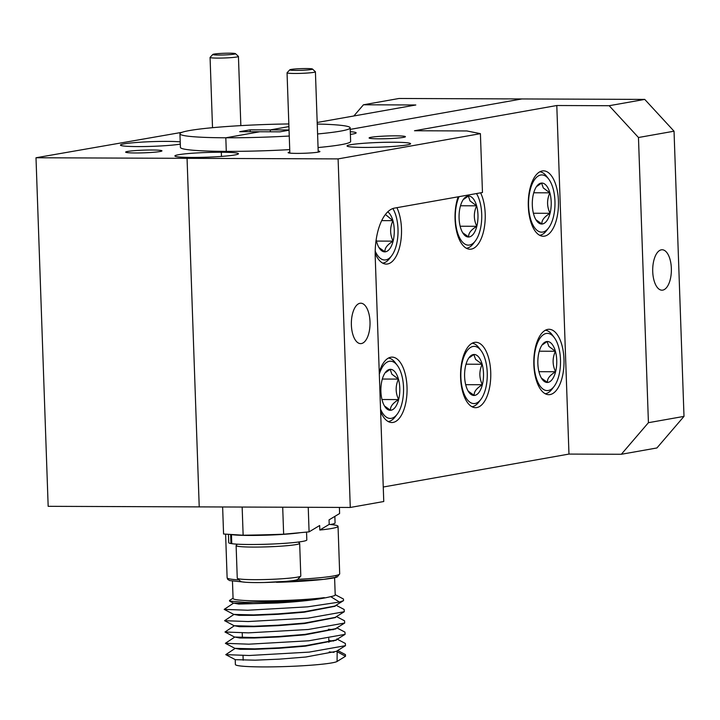<?xml version="1.0" encoding="UTF-8"?>
<svg xmlns="http://www.w3.org/2000/svg" width="720" height="720" viewBox="0 0 720 720"><rect width="100%" height="100%" fill="white"/><g stroke="black" fill="none" stroke-linecap="round" stroke-linejoin="round"><path stroke-width="1.08" d="M180.225 141.894A31.797 2.349 -2 0 0 166.887 141.381A31.797 2.349 -2 0 0 120.465 145.089A31.797 2.349 -2 0 0 137.592 146.583A31.797 2.349 -2 0 0 180.306 144.108M152.172 150.003A18.171 1.341 -2 0 0 133.785 150.714A18.171 1.341 -2 0 0 125.703 152.217A18.171 1.341 -2 0 0 135.432 152.973A18.171 1.341 -2 0 0 161.91 150.957A18.171 1.341 -2 0 0 152.172 150.003M289.044 129.969L270.288 129.897L288.927 126.594L270.288 129.897L270.351 131.796L270.288 129.897L250.146 129.825L239.679 131.679L259.821 131.751L225.819 137.79A85.158 6.3 178 0 1 179.946 133.803A85.158 6.3 178 0 1 288.837 123.948M179.946 133.803L180.414 147.384A85.158 6.3 -2 0 0 226.287 151.371L225.819 137.79L226.287 151.371L221.319 152.244L221.463 156.42L221.319 152.244A31.797 2.349 -2 0 0 174.897 155.952A31.797 2.349 -2 0 0 192.024 157.446L187.056 158.328L199.224 506.889L48.168 506.322L36 157.761L182.097 132.3M317.187 122.481L415.818 104.985L363.447 104.787L399.024 98.478L521.883 98.946L350.217 129.384L521.883 98.946L644.742 99.405L609.165 105.714L556.794 105.516L414.495 130.752L466.857 130.95L480.411 133.659L338.103 158.895L36 157.761M250.209 131.715L250.146 129.825M363.447 104.787L353.853 115.974M364.167 147.429A31.797 2.349 -2 0 0 410.589 143.721A31.797 2.349 -2 0 0 393.471 142.236A31.797 2.349 -2 0 0 347.04 145.944A31.797 2.349 -2 0 0 364.167 147.429M289.818 152.055A15.894 1.179 -2 0 0 288.18 152.73A15.894 1.179 -2 0 0 296.694 153.387A15.894 1.179 -2 0 0 319.869 151.623A15.894 1.179 -2 0 0 318.186 151.065M378.882 138.816A18.171 1.341 -2 0 0 405.369 136.8A18.171 1.341 -2 0 0 395.622 135.846A18.171 1.341 -2 0 0 377.235 136.557A18.171 1.341 -2 0 0 369.153 138.06A18.171 1.341 -2 0 0 378.882 138.816M359.991 303.273A20.214 9.342 -89.8 0 1 360.774 303.201A20.214 9.342 -89.8 0 1 370.026 322.605A20.214 9.342 -89.8 0 1 361.404 343.557A20.214 9.342 -89.8 0 1 360.621 343.629A20.214 9.342 -89.8 0 1 351.36 324.225A20.214 9.342 -89.8 0 1 359.991 303.273M474.525 342.387A32.706 15.111 -89.8 0 1 475.785 342.27A32.706 15.111 -89.8 0 1 490.77 373.671A32.706 15.111 -89.8 0 1 476.802 407.565A32.706 15.111 -89.8 0 1 475.542 407.682A32.706 15.111 -89.8 0 1 460.566 376.281A32.706 15.111 -89.8 0 1 474.525 342.387M480.609 192.834A32.706 15.111 -89.8 0 1 484.353 227.412A32.706 15.111 -89.8 0 1 471.267 249.129A32.706 15.111 -89.8 0 1 470.007 249.237A32.706 15.111 -89.8 0 1 456.552 231.084A32.706 15.111 -89.8 0 1 458.136 196.821M542.241 170.955A32.706 15.111 -89.8 0 1 543.501 170.847A32.706 15.111 -89.8 0 1 558.477 202.239A32.706 15.111 -89.8 0 1 544.518 236.142A32.706 15.111 -89.8 0 1 543.249 236.25A32.706 15.111 -89.8 0 1 528.273 204.858A32.706 15.111 -89.8 0 1 542.241 170.955M547.767 329.391A32.706 15.111 -89.8 0 1 549.027 329.283A32.706 15.111 -89.8 0 1 564.012 360.675A32.706 15.111 -89.8 0 1 550.044 394.578A32.706 15.111 -89.8 0 1 548.784 394.686A32.706 15.111 -89.8 0 1 533.808 363.294A32.706 15.111 -89.8 0 1 547.767 329.391M379.251 372.312A32.706 15.111 -89.8 0 1 390.816 357.228A32.706 15.111 -89.8 0 1 392.085 357.12A32.706 15.111 -89.8 0 1 407.061 388.512A32.706 15.111 -89.8 0 1 393.093 422.415A32.706 15.111 -89.8 0 1 391.833 422.523A32.706 15.111 -89.8 0 1 380.619 411.597M396.9 207.675A32.706 15.111 -89.8 0 1 400.644 242.262A32.706 15.111 -89.8 0 1 387.567 263.979A32.706 15.111 -89.8 0 1 386.298 264.087A32.706 15.111 -89.8 0 1 375.165 253.35M661.338 249.831A20.214 9.342 -89.8 0 1 662.121 249.759A20.214 9.342 -89.8 0 1 671.373 269.163A20.214 9.342 -89.8 0 1 662.742 290.115A20.214 9.342 -89.8 0 1 661.968 290.187A20.214 9.342 -89.8 0 1 652.707 270.783A20.214 9.342 -89.8 0 1 661.338 249.831M289.728 149.616A85.158 6.3 -2 0 1 226.287 151.371L221.319 152.244A31.797 2.349 -2 0 1 238.446 153.738A31.797 2.349 -2 0 1 192.024 157.446L187.056 158.328L199.224 506.889L350.28 507.456L338.103 158.895M289.053 130.221L279.963 131.832L259.821 131.751L225.819 137.79A85.158 6.3 -2 0 0 289.251 136.035M317.592 133.965A85.158 6.3 -2 0 0 350.163 127.854A85.158 6.3 -2 0 0 317.241 124.029M350.397 134.415A31.797 2.349 -2 0 0 356.157 132.858A31.797 2.349 -2 0 0 350.298 131.706M318.06 147.546A85.158 6.3 -2 0 0 350.64 141.435L350.163 127.854M644.742 99.405L674.037 131.202L684 416.385L656.91 447.966L621.333 454.275L568.971 454.077L383.256 487.017M480.411 133.659L482.463 192.501L394.569 208.089A45.423 20.988 -89.8 0 0 375.228 257.076L383.76 501.516L350.28 507.456M568.971 454.077L556.794 105.516M609.165 105.714L638.469 137.511L648.423 422.694L621.333 454.275M674.037 131.202L638.469 137.511M648.423 422.694L684 416.385M336.303 575.406L335.826 577.26L323.748 579.357L264.222 582.498M233.235 603.027L238.608 604.053L277.596 603C301.653 601.56 319.347 599.436 330.696 596.646L339.489 602.064L343.53 600.633L343.458 599.022L335.196 594.675M277.587 602.55L253.188 603.594L233.352 603.09L229.536 601.074L244.89 602.334L277.344 601.74C296.667 600.867 312.327 599.499 324.315 597.645C312.138 599.778 296.559 601.407 277.587 602.55M324.315 597.645A51.093 3.78 -2 0 1 277.515 600.687A51.093 3.78 178 0 1 233.073 598.491L232.47 581.22M235.206 659.61L235.386 664.515A51.093 3.78 -2 0 0 279.828 666.72A51.093 3.78 -2 0 0 337.086 661.464L337.158 650.826M345.483 645.669L336.303 651.357L305.73 657.027L279.558 659.133L255.159 660.177L235.332 659.673L225.774 654.642L249.237 655.497L309.159 652.113L345.483 645.669L345.357 643.455L337.266 639.198M234.819 648.297L240.183 649.323L254.781 649.314L279.18 648.27L305.352 646.164L336.339 640.188L336.744 639M345.087 634.356L335.907 640.044L305.334 645.705L279.162 647.82L254.763 648.864L234.936 648.36L225.378 643.32L248.841 644.184L308.763 640.791L345.087 634.356L344.961 632.133L336.87 627.876M234.423 636.975L239.787 638.001L254.385 637.992L278.784 636.957L304.956 634.842L335.943 628.875L336.366 628.191M344.691 623.034L335.511 628.722L304.938 634.392L278.766 636.498L254.376 637.542L234.54 637.038L224.982 632.007L248.445 632.862L308.367 629.478L344.691 623.034L344.565 620.82L336.474 616.563M234.027 625.662L239.391 626.688L253.989 626.679L278.388 625.635L304.56 623.529L335.547 617.553L335.97 616.878M344.295 611.721L335.115 617.409L304.542 623.07L278.37 625.185L253.98 626.229L234.144 625.725L224.586 620.685L248.049 621.549L307.971 618.165L344.295 611.721L344.169 609.498L336.078 605.241M233.631 614.34L239.004 615.366L253.593 615.366L277.992 614.322L304.164 612.207L335.151 606.24L335.574 605.556M343.53 600.633L334.719 606.087L304.155 611.757L277.983 613.863L253.584 614.907L233.748 614.403L224.19 609.372L247.653 610.236L307.575 606.843L339.489 602.064M233.064 598.239L229.527 600.435L229.536 601.074M333.999 652.356L329.247 651.906M234.954 648.522L225.774 654.642M333.603 641.043L328.851 640.593M234.558 637.209L225.378 643.32M333.216 629.721L328.455 629.271M234.162 625.887L224.982 632.007M233.766 614.574L224.586 620.685M233.37 603.261L224.19 609.372M334.602 577.656L335.205 594.918A51.093 3.78 178 0 1 330.696 596.646M337.662 650.511L345.438 654.606L345.519 656.253L336.735 651.51M337.131 661.437A51.093 3.78 -2 0 1 337.104 661.455A51.093 3.78 -2 0 0 337.104 661.455L345.483 656.271M339.408 507.42L339.615 513.513L329.049 519.867L329.202 524.394A56.322 4.167 178 0 1 338.04 526.32A56.322 4.167 178 0 1 319.815 530.037L319.662 525.51L309.087 531.864L308.232 507.294M222.633 506.979L223.569 534.006L243.135 535.212A141.939 10.503 -2 0 0 283.644 534.204L309.087 531.864M319.815 530.037L329.202 524.394M283.644 534.204L282.699 507.204M242.154 507.051L243.135 535.212M545.4 330.228A31.797 14.688 -89.8 0 1 551.565 334.017A31.797 14.688 -89.8 0 1 552.231 334.863L554.274 337.581A28.611 13.221 -89.8 0 1 558.882 375.624A28.611 13.221 -89.8 0 1 554.094 386.433A28.611 13.221 -89.8 0 1 538.119 382.707A28.611 13.221 -89.8 0 1 535.716 348.336A28.611 13.221 -89.8 0 1 554.274 337.581M554.094 386.433L552.033 389.133A31.797 14.688 -89.8 0 1 545.166 393.723M542.817 344.565L547.101 341.505A20.484 9.468 -89.8 0 1 551.862 343.971A20.484 9.468 -89.8 0 1 555.399 351.27A20.484 9.468 -89.8 0 1 555.588 371.745A20.484 9.468 -89.8 0 1 547.488 382.464A20.484 9.468 -89.8 0 1 542.304 379.449A20.484 9.468 -89.8 0 1 539.199 372.69A20.484 9.468 -89.8 0 1 539.001 352.215A20.484 9.468 -89.8 0 1 542.43 344.475A20.484 9.468 -89.8 0 1 547.101 341.505L548.82 346.374L555.399 351.27C552.294 358.137 552.357 364.968 555.588 371.745C549.693 375.336 546.993 378.909 547.488 382.464L541.431 378.135M538.929 371.682L555.588 371.745M539.28 351.207L555.399 351.27M472.158 343.215A31.797 14.688 -89.8 0 1 478.323 347.013A31.797 14.688 -89.8 0 1 478.989 347.85L481.032 350.568A28.611 13.221 -89.8 0 1 485.631 388.611A28.611 13.221 -89.8 0 1 480.852 399.42A28.611 13.221 -89.8 0 1 464.877 395.694A28.611 13.221 -89.8 0 1 462.474 361.332A28.611 13.221 -89.8 0 1 481.032 350.568M480.852 399.42L478.782 402.129A31.797 14.688 -89.8 0 1 471.915 406.71M469.575 357.552L473.859 354.492A20.484 9.468 -89.8 0 1 478.62 356.958A20.484 9.468 -89.8 0 1 482.157 364.257A20.484 9.468 -89.8 0 1 482.346 384.732A20.484 9.468 -89.8 0 1 474.246 395.451A20.484 9.468 -89.8 0 1 469.053 392.436A20.484 9.468 -89.8 0 1 465.957 385.686A20.484 9.468 -89.8 0 1 465.759 365.202A20.484 9.468 -89.8 0 1 469.188 357.462A20.484 9.468 -89.8 0 1 473.859 354.492L475.569 359.361L482.157 364.257C479.052 371.133 479.115 377.955 482.346 384.732C476.451 388.323 473.751 391.896 474.246 395.451L468.189 391.122M465.687 384.678L482.346 384.732M466.038 364.194L482.157 364.257M476.478 193.563A28.611 13.221 -89.8 0 1 480.105 230.175A28.611 13.221 -89.8 0 1 475.317 240.984A28.611 13.221 -89.8 0 1 459.342 237.258A28.611 13.221 -89.8 0 1 456.939 202.896A28.611 13.221 -89.8 0 1 459.072 196.65M475.317 240.984L473.256 243.693A31.797 14.688 -89.8 0 1 466.389 248.274M464.04 199.116L468.333 196.056A20.484 9.468 -89.8 0 1 473.085 198.522A20.484 9.468 -89.8 0 1 476.622 205.821A20.484 9.468 -89.8 0 1 476.811 226.296A20.484 9.468 -89.8 0 1 468.711 237.015A20.484 9.468 -89.8 0 1 463.527 234A20.484 9.468 -89.8 0 1 460.422 227.25A20.484 9.468 -89.8 0 1 460.233 206.766A20.484 9.468 -89.8 0 1 463.653 199.026A20.484 9.468 -89.8 0 1 468.333 196.056L470.043 200.925L476.622 205.821C473.517 212.688 473.58 219.519 476.811 226.296C470.916 229.887 468.216 233.46 468.711 237.015L462.654 232.686M460.152 226.233L476.811 226.296M460.503 205.758L476.622 205.821M539.865 171.792A31.797 14.688 -89.8 0 1 546.03 175.581A31.797 14.688 -89.8 0 1 546.696 176.427L548.748 179.145A28.611 13.221 -89.8 0 1 553.347 217.179A28.611 13.221 -89.8 0 1 548.559 227.997A28.611 13.221 -89.8 0 1 532.584 224.271A28.611 13.221 -89.8 0 1 530.181 189.9A28.611 13.221 -89.8 0 1 548.748 179.145M548.559 227.997L546.498 230.697A31.797 14.688 -89.8 0 1 539.631 235.278M537.291 186.129L541.575 183.06A20.484 9.468 -89.8 0 1 546.327 185.535A20.484 9.468 -89.8 0 1 549.864 192.834A20.484 9.468 -89.8 0 1 550.053 213.309A20.484 9.468 -89.8 0 1 541.953 224.019A20.484 9.468 -89.8 0 1 536.769 221.013A20.484 9.468 -89.8 0 1 533.664 214.254A20.484 9.468 -89.8 0 1 533.475 193.779A20.484 9.468 -89.8 0 1 536.895 186.039A20.484 9.468 -89.8 0 1 541.575 183.06L543.285 187.938L549.864 192.834C546.759 199.701 546.822 206.532 550.053 213.309C544.167 216.9 541.467 220.473 541.953 224.019L535.896 219.699M533.403 213.246L550.053 213.309M533.745 192.771L549.864 192.834M388.449 358.065A31.797 14.688 -89.8 0 1 394.614 361.854A31.797 14.688 -89.8 0 1 395.28 362.7L397.323 365.418A28.611 13.221 -89.8 0 1 401.931 403.461A28.611 13.221 -89.8 0 1 397.143 414.27A28.611 13.221 -89.8 0 1 380.538 409.131M397.143 414.27L395.082 416.97A31.797 14.688 -89.8 0 1 388.215 421.551M385.866 372.402L390.15 369.333A20.484 9.468 -89.8 0 1 394.911 371.808A20.484 9.468 -89.8 0 1 398.448 379.107A20.484 9.468 -89.8 0 1 398.637 399.582A20.484 9.468 -89.8 0 1 390.537 410.292A20.484 9.468 -89.8 0 1 385.353 407.286A20.484 9.468 -89.8 0 1 382.248 400.527A20.484 9.468 -89.8 0 1 382.05 380.052A20.484 9.468 -89.8 0 1 385.479 372.312A20.484 9.468 -89.8 0 1 390.15 369.333L391.869 374.211L398.448 379.107C395.343 385.974 395.406 392.805 398.637 399.582C392.742 403.173 390.042 406.746 390.537 410.292L384.48 405.972M379.314 374.193A28.611 13.221 -89.8 0 1 397.323 365.418M381.978 399.519L398.637 399.582M382.329 379.044L398.448 379.107M392.85 208.548A28.611 13.221 -89.8 0 1 396.396 245.016A28.611 13.221 -89.8 0 1 391.608 255.825A28.611 13.221 -89.8 0 1 375.201 251.145M391.608 255.825L389.547 258.534A31.797 14.688 -89.8 0 1 382.68 263.115M387.747 211.86A20.484 9.468 -89.8 0 1 389.376 213.372A20.484 9.468 -89.8 0 1 392.913 220.662A20.484 9.468 -89.8 0 1 393.102 241.146A20.484 9.468 -89.8 0 1 385.002 251.856A20.484 9.468 -89.8 0 1 379.818 248.85A20.484 9.468 -89.8 0 1 376.713 242.091A20.484 9.468 -89.8 0 1 376.164 239.805M385.416 214.479L392.913 220.662C389.808 227.538 389.871 234.36 393.102 241.146C387.216 244.737 384.516 248.301 385.002 251.856L378.945 247.536M376.452 241.083L393.102 241.146M381.699 220.626L392.913 220.662M334.854 516.384L335.079 522.954A39.06 2.889 178 0 1 330.399 524.502M237.357 544.176L236.196 545.409A31.797 2.349 -2 0 0 236.115 545.589A31.797 2.349 -2 0 0 254.52 547.083A31.797 2.349 -2 0 0 288.36 545.571A31.797 2.349 -2 0 0 299.664 543.366A31.797 2.349 -2 0 0 299.574 543.195L298.332 542.052M236.115 545.589L237.258 578.178A31.797 2.349 -2 0 0 237.348 578.349A31.797 2.349 -2 0 0 244.728 579.429A31.797 2.349 -2 0 0 289.494 578.16A31.797 2.349 -2 0 0 300.726 576.144A31.797 2.349 -2 0 0 300.807 575.964L299.664 543.366M237.348 578.349L240.624 581.391A28.611 2.115 -2 0 0 247.266 582.363A28.611 2.115 -2 0 0 277.974 581.949A28.611 2.115 -2 0 0 297.666 579.402L300.726 576.144M306.54 532.098L306.819 539.946A39.06 2.889 178 0 1 281.799 543.519A39.06 2.889 178 0 1 231.768 543.681L231.453 534.627L232.497 534.555M300.429 532.665A39.06 2.889 178 0 1 281.484 534.474A39.06 2.889 178 0 1 231.453 534.627M231.768 543.501L230.958 543.546A39.06 2.889 178 0 1 228.744 542.673L228.447 534.312M230.958 543.546L230.643 534.492A39.06 2.889 178 0 1 230.229 534.42M235.467 53.658L238.392 56.367A14.193 1.053 178 0 1 238.437 56.448A14.193 1.053 178 0 1 232.974 57.465A14.193 1.053 178 0 1 213.066 57.978A14.193 1.053 178 0 1 210.069 57.438A14.193 1.053 178 0 1 210.105 57.357L212.832 54.441A11.358 0.837 178 0 1 220.851 53.424A11.358 0.837 178 0 1 233.109 53.28A11.358 0.837 178 0 1 235.467 53.658A11.358 0.837 178 0 1 228.249 54.756A11.358 0.837 178 0 1 215.199 54.936A11.358 0.837 178 0 1 212.832 54.441M312.444 69.021L315.378 71.73A14.193 1.053 178 0 1 315.414 71.811A14.193 1.053 178 0 1 309.951 72.828A14.193 1.053 178 0 1 290.043 73.341A14.193 1.053 178 0 1 287.046 72.801A14.193 1.053 178 0 1 287.082 72.72L289.818 69.813A11.358 0.837 178 0 1 297.837 68.787A11.358 0.837 178 0 1 310.086 68.652A11.358 0.837 178 0 1 312.444 69.021A11.358 0.837 178 0 1 305.235 70.119A11.358 0.837 178 0 1 292.185 70.308A11.358 0.837 178 0 1 289.818 69.813M276.462 582.3C305.667 581.661 334.8 578.781 337.392 576.801L339.696 573.858A56.322 4.167 178 0 1 297.702 579.357M239.049 579.924A56.322 4.167 178 0 1 227.124 577.782L225.603 534.132M328.77 638.379L328.914 642.294M337.104 661.455L345.519 656.253M242.235 632.907L242.397 637.605M243.018 655.542L243.189 660.24M245.682 582.264L229.635 580.572L227.709 579.339L227.124 577.782M339.696 573.858L338.04 526.32M238.437 56.448L240.849 125.622M210.069 57.438L212.517 127.692M315.414 71.811L318.222 152.127M287.046 72.801L289.854 153.117"/></g></svg>
